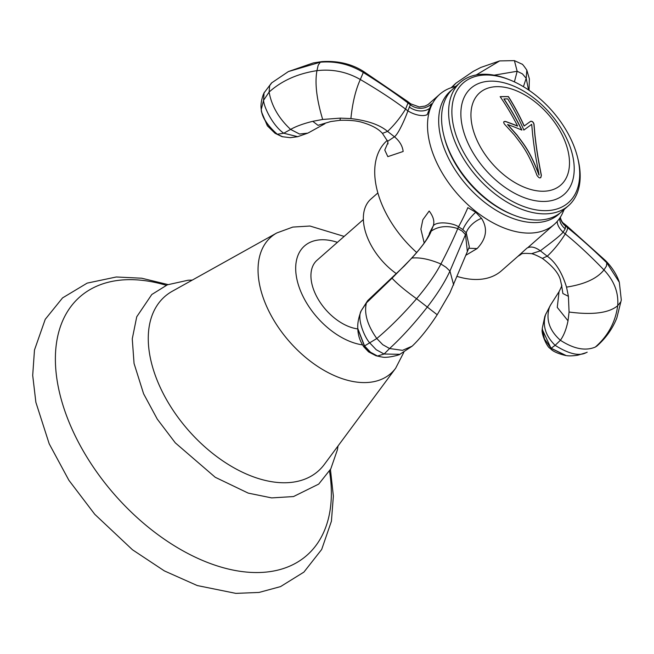 <?xml version="1.0" encoding="UTF-8"?>
<svg xmlns="http://www.w3.org/2000/svg" width="654" height="654" viewBox="0 0 654 654"><rect width="100%" height="100%" fill="white"/><g stroke="black" fill="none" stroke-linecap="round" stroke-linejoin="round"><path stroke-width="0.98" d="M158.889 384.429A116.191 70.542 -131.3 0 1 172.304 291.243L276.83 232.938A90.792 55.116 48.7 0 0 266.35 305.753A90.792 55.116 48.7 0 0 331.153 374.121A90.792 55.116 48.7 0 0 395.67 368.202L324.392 464.356A116.191 70.542 48.7 0 1 241.825 471.926A116.191 70.542 48.7 0 1 158.889 384.429M412.159 346.154L402.488 350.348L389.58 348.525L382.762 344.691L376.786 338.527L364.409 346.015L357.787 328.913A42.984 26.095 -131.3 0 1 314.86 292.747A42.984 26.095 -131.3 0 1 317.043 260.235L363.371 219.531M416.704 252.526A86.663 52.614 -131.3 0 1 382.639 206.141A86.663 52.614 -131.3 0 1 387.037 140.594L387.282 140.381M563.944 209.681A86.663 52.614 -131.3 0 1 562.53 213.179A86.663 52.614 -131.3 0 1 554.232 224.42A86.663 52.614 -131.3 0 1 435.433 159.756A86.663 52.614 -131.3 0 1 439.84 94.209A86.663 52.614 -131.3 0 1 452.061 87.432M563.822 223.496L565.473 226.014L565.211 228.859L563.053 232.137C560.445 236.012 544.594 247.367 540.367 250.834L531.62 253.67C524.794 253.114 521.246 253.368 520.976 254.431L517.854 256.384L501.43 270.805A86.663 52.614 -131.3 0 1 457.318 276.47M396.496 273.764A53.399 32.414 48.7 0 1 368.235 239.397A53.399 32.414 -131.3 0 1 370.949 199.012L377.865 192.938M451.832 89.966A81.995 49.786 48.7 0 0 446.175 153.208A81.995 49.786 48.7 0 0 559.987 213.073M443.87 135.607L444.303 137.315A79.567 48.306 48.7 0 0 449.347 151.924A79.567 48.306 -131.3 0 0 512.066 214.447L513.701 215.092A81.995 49.786 -131.3 0 1 449.077 150.665A81.995 49.786 48.7 0 1 443.87 135.607A81.995 49.786 48.7 0 1 453.238 88.642L460.285 82.453A81.995 49.786 48.7 0 0 456.116 144.477A81.995 49.786 -131.3 0 0 568.522 205.658A81.995 49.786 -131.3 0 0 577.891 158.693L577.482 157.058A79.665 48.363 -131.3 0 1 539.117 210.31A79.665 48.363 -131.3 0 1 459.165 143.242A79.665 48.363 48.7 0 1 509.63 79.829L508.06 79.208A81.995 49.786 48.7 0 0 460.285 82.453M577.482 157.058A79.665 48.363 -131.3 0 0 572.422 142.425A79.665 48.363 48.7 0 0 509.63 79.829M567.762 140.937A70.648 42.894 48.7 0 0 491.26 81.145A70.648 42.894 48.7 0 0 467.324 141.656A70.648 42.894 -131.3 0 0 543.826 201.448A70.648 42.894 -131.3 0 0 567.762 140.937M568.522 205.658L561.475 211.847A81.995 49.786 -131.3 0 1 513.701 215.092M455.952 86.254L452.053 87.432L455.928 83.172L451.195 87.71M428.076 104.55L425.149 106.046L419.222 106.954L410.728 103.839L407.859 110.837C406.314 115.881 398.703 133.833 394.452 136.784L387.569 131.405C379.835 124.832 367.605 120.565 350.896 118.587L340.399 118.129L322.684 119.453L312.767 121.325C303.415 123.631 296.025 126.328 290.605 129.402C278.727 118.317 271.557 105.866 269.105 92.059L269.628 85.739L271.835 82.706M387.977 142.613L384.765 150.044L387.83 156.633L403.15 151.483C402.529 145.997 399.627 141.1 394.452 136.784L387.659 141.338L382.418 133.383L387.569 131.405C394.256 125.11 400.264 117.687 405.57 109.128C393.062 99.719 377.979 89.851 360.321 79.518C346.882 71.826 332.42 68.874 316.945 70.657C297.627 73.616 281.686 80.744 269.105 92.059L263.578 100.283L264.036 92.933L271.582 82.911M309.219 132.394L307.789 133.13L299.532 134.045L290.605 129.402L283.762 133.236C272.612 125.552 263.676 106.586 263.578 100.283L261.248 109.496L260.995 107.084C260.889 103.414 261.641 99.277 263.251 94.691L264.347 92.239M410.728 103.839L407.36 101.288L407.998 102.997L410.279 104.714A15.541 14.65 -164.7 0 0 431.493 103.798L427.201 114.638A15.541 7.325 -156 0 1 407.859 110.837L405.57 109.128L407.998 102.997C395.523 93.506 380.571 83.295 363.15 72.373C349.865 64.28 335.584 60.887 320.288 62.204L288.389 71.564L271.541 82.96M412.11 346.203C420.081 338.641 428.444 328.153 437.199 314.746L449.805 293.123L469.335 246.877L466.253 232.832L462.844 229.595L458.511 226.783C453.312 222.989 437.232 220.839 433.308 225.728L431.158 231.173C428.942 237.32 422.5 246.28 411.832 258.068L392.04 278.203L366.412 302.916L368.096 300.211M437.199 314.746L416.582 298.731C402.872 314.517 389.612 327.785 376.786 338.527C367.368 325.169 363.91 313.299 366.412 302.916L361.253 310.666C356.724 318.073 364.065 336.36 369.412 342.533L376.222 349.726L384.111 354.018L377.472 356.021L370.499 352.244L364.531 345.909L357.763 328.447C357.468 323.174 358.629 317.255 361.253 310.666M424.184 242.953L420.89 229.162L422.844 219.769L429.171 211.029C433.316 216.474 434.697 221.371 433.308 225.728L429.555 232.906M467.381 251.79L465.509 234.647L462.214 231.107L457.767 228.589L458.511 226.783A15.541 1.03 -64.3 0 0 467.839 207.653L475.752 212.256L481.54 218.362C487.982 228.573 486.519 238.636 477.142 248.553L466.057 255.134M597.233 345.753L595.353 347.045C585.485 351.223 573.836 348.966 560.396 340.276C549.368 330.45 545.706 319.479 549.401 307.347L550.562 304.968M517.854 256.384L526.879 248.185C530.525 246.043 535.021 246.926 540.367 250.834L547.243 256.213C555.622 262.246 562.048 272.554 566.519 287.122L568.416 296.344L569.07 312.032L568.015 320.828C566.339 329.101 563.797 335.584 560.396 340.276L555.132 345.337C545.51 335.804 542.329 325.553 545.616 314.582L550.374 305.287M531.62 253.67L531.62 253.67C533.795 254.12 537.367 255.689 542.346 258.387L547.243 256.213C553.938 249.91 559.938 242.487 565.252 233.928C577.343 243.754 590.251 255.763 603.961 269.947C614.171 280.738 618.741 292.665 617.687 305.712C615.504 322.062 608.065 335.845 595.353 347.045L596.979 345.982C605.906 338.093 612.528 328.749 616.828 317.967L621.3 300.014L620.867 301.756L617.687 305.712C608.915 313.029 592.712 315.138 569.07 312.032M514.469 135.076C522.113 145.311 527.991 151.565 536.967 175.329C539.37 178.787 540.842 178.771 541.365 175.297C536.738 151.54 536.198 145.286 534.947 134.928L533.999 124.023C533.304 121.987 532.192 121.072 530.672 121.276A240.925 9.908 140.5 0 0 524.214 125.96A241.007 166.647 -88.3 0 0 508.428 96.596A236.257 87.358 156.4 0 0 500.146 96.653A241.007 172.215 87.4 0 1 517.584 126.009A240.925 151.875 177 0 0 505.542 121.456C503.49 121.276 503.163 122.2 504.553 124.235L514.469 135.076M539.1 175.019C529.781 150.477 523.936 144.534 516.971 134.961L507.668 124.522A240.999 151.924 -3 0 1 521.867 130.081A241.04 172.239 -92.6 0 0 503.981 98.934A236.862 87.579 -23.6 0 1 507.7 98.909A241.04 166.672 91.7 0 1 523.854 130.064A240.999 9.908 -39.5 0 1 531.694 124.35L532.667 134.855C533.86 144.46 534.318 150.42 539.1 175.019M504.03 99.016A236.707 87.522 156.4 0 0 503.882 99.024A240.885 172.125 87.4 0 1 521.696 130.015M524.214 125.96L524.124 126.042A240.77 9.9 -39.5 0 1 530.574 121.358C532.103 121.153 533.214 122.069 533.901 124.105L534.858 135.01C536.1 145.335 536.648 151.638 541.267 175.378L540.784 177.675M524.124 126.042A240.852 166.541 -88.3 0 0 508.338 96.678L508.428 96.596M500.196 96.735A236.102 87.301 -23.6 0 1 508.338 96.678M503.956 121.644L505.444 121.538A240.77 151.777 -3 0 1 517.494 126.091A240.852 172.1 -92.6 0 0 517.42 125.944M507.847 124.701A240.844 151.826 177 0 0 507.578 124.603L516.873 135.043C523.862 144.648 529.675 150.526 539.002 175.1L538.839 174.275M329.518 471.117A172.002 104.427 48.7 0 1 237.157 570.836A172.002 104.427 48.7 0 1 71.106 426.98A172.002 104.427 -131.3 0 1 166.255 285.291M337.407 242.34A61.975 37.63 48.7 0 0 301.355 292.845A61.975 37.63 48.7 0 0 362.561 344.887M494.154 75.169L517.167 71.261L514.404 60.626L521.908 64.092C522.162 63.724 523.805 65.735 526.822 70.125L526.192 78.325L528.571 89.982M514.404 81.881L517.167 71.261L522.472 73.894L526.192 78.325L523.413 86.688M476.251 74.948L499.664 60.912L514.404 60.626M350.896 118.587C352.481 102.874 355.621 89.843 360.321 79.518L363.698 71.539C351.811 63.912 337.856 60.601 321.833 61.615L313.323 62.923L288.389 71.564M322.684 119.453C316.618 99.343 314.705 83.074 316.945 70.657L318.204 65.196L320.288 62.204L321.833 61.615M340.399 118.129L339.998 120.303C349.514 120.05 356.978 120.769 362.398 122.445C371.864 125.257 378.535 128.903 382.418 133.383M312.767 121.325L318.04 125.347L330.671 121.562L339.998 120.303M282.348 136.711L290.278 137.692L297.709 136.686L283.762 133.236L277.312 134.233C267.609 125.723 262.246 117.475 261.248 109.496L261.011 107.469M282.749 136.817L277.067 134.176C267.511 125.83 262.246 117.745 261.257 109.913L261.453 111.728L267.363 125.83L275.064 133.302L281.956 136.604L275.064 133.302M409.273 106.978A15.541 11.797 -158.4 0 0 430.169 107.91M481.54 218.362A15.541 7.864 -37.7 0 0 466.253 232.832L449.944 271.05C444.965 281.956 437.412 293.965 427.275 307.086C414.383 323.509 401.818 337.325 389.58 348.525L384.111 354.018L399.856 354.304L412.167 346.162M453.655 284.972L449.944 271.05L445.979 267.249L440.919 263.995C435.425 274.492 427.315 286.076 416.582 298.731C405.406 290.687 397.223 283.844 392.04 278.203M404.319 265.998L404.524 265.745C417.538 252.182 425.386 242.479 428.059 236.634L431.158 231.173C438.401 226.153 447.271 225.295 457.767 228.589C453.672 238.448 448.055 250.245 440.919 263.995C429.613 259.213 419.917 257.243 411.832 258.068M368.006 300.292L404.793 265.516M381.421 356.921L377.178 355.997L370.287 352.269L364.409 346.015L363.788 346.792L368.603 351.885L375.976 355.743L380.922 356.855L375.976 355.743M477.142 248.553L468.779 248.267M475.752 212.256A15.541 3.671 -52 0 0 462.844 229.595M557.257 221.379A15.541 8.036 -143.7 0 0 563.053 232.137L565.252 233.928L567.043 230.355L567.672 227.796L565.473 226.014A15.541 13.938 172.2 0 1 560.306 217.349L560.306 217.349C561.148 220.545 562.334 222.597 563.854 223.521L567.075 226.121L567.672 227.796C579.804 237.541 592.843 249.207 606.789 262.802L619.33 282.299C618.921 280.95 615.839 270.985 605.506 260.594L606.789 262.802L606.446 266.096L603.961 269.947C597.094 278.579 584.611 284.302 566.519 287.122M561.598 285.381L562.89 293.523L568.416 296.344M542.346 258.387C553.48 266.693 559.62 274.41 560.756 281.531L561.606 285.283C562.301 284.784 561.443 286.918 559.047 291.684L557.265 307.405L568.015 320.828M566.16 355.58L551.142 348.247L555.132 345.337C568.955 354.035 579.362 356.446 586.36 352.563L587.186 352.212M550.153 348.263L551.02 348.304L542.248 329.42C540.989 333.483 547.341 347.764 550.227 348.378C552.442 351.19 557.584 353.569 565.653 355.506L551.02 348.304L544.43 338.903L542.264 328.382L544.856 316.307L546.082 313.519M542.264 328.382L542.256 328.897M559.685 218.223A15.541 11.797 -158.4 0 0 565.211 228.859M476.553 139.261A61.427 37.294 -131.3 0 1 497.367 86.655A61.427 37.294 -131.3 0 1 563.879 138.632A61.427 37.294 48.7 0 1 543.065 191.246A61.427 37.294 48.7 0 1 476.553 139.261M167.988 284.572L141.673 278.212L116.298 276.985L87.162 283.125L62.555 297.905L45.232 319.332L34.482 349.988L32.7 375.371L35.872 402.3L49.197 443.804L68.883 480.265L94.765 514.306L132.468 549.761L164.383 570.909L197.263 585.551L235.841 593.374L259.058 592.434L280.517 586.613L303.906 572.111L321.678 549.466L331.414 521.222L333.368 496.133L330.45 469.498M192.292 280.092L188.107 280.231L167.375 284.817L151.793 294.504L136.735 316.789L132.263 338.854L134.054 363.469L143.594 393.773L157.287 419.14L175.305 442.864L215.24 477.281L248.234 493.116L271.672 497.907L293.507 496.558L318.711 484.099L330.777 468.91L337.415 449.739L338.02 445.971M344.159 236.413L309.963 226.031L292.82 227.077L276.83 232.938M395.67 368.202L403.796 352.367M439.84 94.209L428.256 104.387M554.232 224.42L527.77 247.67M562.53 213.179L564.198 209.46M455.715 83.344L473.21 71.384L480.837 67.444L499.664 60.912M529.053 90.309L529.372 78.864L526.822 70.125M407.36 101.288L363.698 71.539M324.932 123.704L308.843 132.599M297.709 136.686L307.789 133.13M261.453 111.728L260.995 107.084M387.994 143.896L387.659 141.338M429.163 234.132L429.58 233.167M361.286 310.601L367.63 300.668M381.92 356.986C387.201 358.433 400.493 354.664 399.856 354.304M363.779 346.784C360.035 341.159 358.245 335.993 357.812 329.379L357.763 328.447M605.506 260.594L567.075 226.121M619.33 282.299L621.3 300.014M559.047 291.684L550.406 305.238M566.658 355.645C566.25 355.563 570.108 356.455 577.964 355.147L585.87 352.776"/></g></svg>
